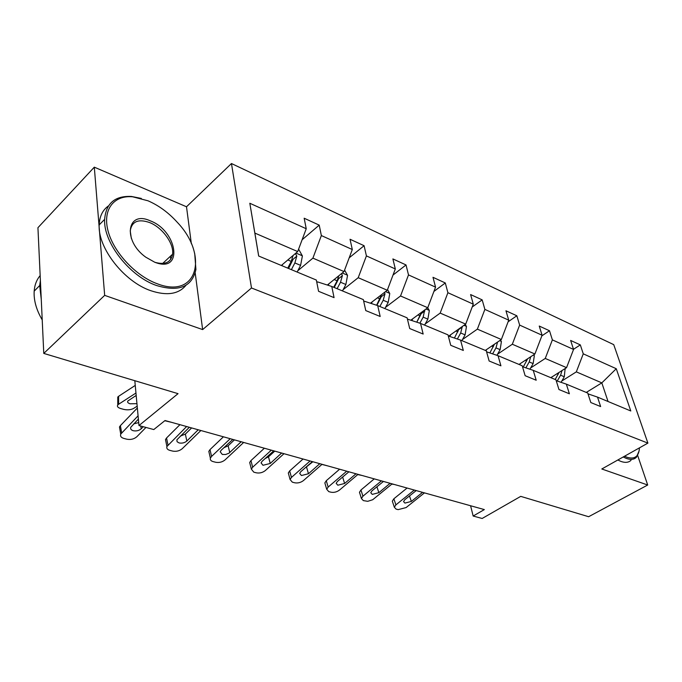 <?xml version="1.0" encoding="UTF-8"?>
<svg xmlns="http://www.w3.org/2000/svg" width="682" height="682" viewBox="0 0 682 682"><rect width="100%" height="100%" fill="white"/><g stroke="black" fill="none" stroke-linecap="round" stroke-linejoin="round"><path stroke-width="1.02" d="M191.361 243.781L186.501 206.774L94.304 167.167L104.67 295.366L202.639 329.585L251.488 287.992L647.9 443.112L601.805 468.986L647.695 485.013L637.687 455.559M647.695 485.013L588.634 516.717L520.733 496.368L482.148 518.473L473.163 516.035L484.331 509.582L165.044 420.521L153.791 429.558L138.983 425.551L178.045 393.659L43.776 353.412L37.936 227.703L94.304 167.167M104.67 295.366L43.776 353.412M186.501 206.774L231.462 163.527L613.732 344.64L647.9 443.112M281.342 265.469L297.702 251.573L254.863 233.082L249.825 203.262L306.235 228.734L304.163 218.223L319.219 225.128L302.117 239.757M297.702 251.573L306.235 228.734M251.488 287.992L231.462 163.527M327.343 285.042L344.026 271.581L312.902 258.137L321.358 235.563L319.219 225.128M321.358 235.563L352.304 249.535L350.045 239.263L364.094 245.708L349.193 257.83M370.428 303.217L387.282 290.251L358.212 277.702L366.413 255.903L364.094 245.708M366.413 255.903L395.313 268.955L392.892 258.921L406.029 264.948L393.011 275.059M410.794 320.208L427.75 307.727L400.539 295.979L408.501 274.914L406.029 264.948M408.501 274.914L435.551 287.131L432.993 277.31L445.303 282.962L433.914 291.436M448.688 336.132L465.695 324.103L440.171 313.089L447.904 292.706L445.303 282.962M447.904 292.706L473.282 304.163L470.606 294.564L482.165 299.867L472.2 307.002M485.337 350.403L501.347 339.5L477.357 329.142L484.876 309.398L482.165 299.867M484.876 309.398L508.729 320.165L505.95 310.779L516.837 315.775L508.107 321.793M519.019 364.435L534.91 353.992L512.318 344.24L519.641 325.092L516.837 315.775M519.641 325.092L542.096 335.237L539.24 326.047L549.496 330.753L541.858 335.842M550.809 377.675L566.554 367.649L545.25 358.451L552.377 339.883L549.496 330.753M552.377 339.883L573.553 349.44L570.629 340.446L580.322 344.896L573.502 349.286M586.256 392.431L601.822 382.883L576.324 371.869L583.263 353.83L580.322 344.896M583.263 353.83L616.264 368.723L630.79 410.973L597.526 397.12L600.629 406.557L590.817 402.542L587.731 393.045L566.341 384.137L569.385 393.787L558.967 389.533L555.949 379.806L533.239 370.352L536.205 380.232L525.14 375.705L522.199 365.757L498.048 355.697L500.92 365.816L489.13 361L486.292 350.804L460.555 340.088L463.317 350.454L450.742 345.314L448.014 334.871L420.53 323.421L423.164 334.044L409.703 328.545L407.12 317.838L377.7 305.596L380.181 316.482L365.757 310.583L363.336 299.611L331.776 286.466L334.061 297.633L318.562 291.299L316.346 280.046L258.674 256.031L249.825 203.262M331.776 286.466L317.599 281.905L316.832 282.527M297.812 270.745L312.902 258.137M344.026 271.581L352.304 249.535M363.642 301.001L377.7 305.596M343.14 289.671L358.212 277.702M387.282 290.251L395.313 268.955M407.427 319.099L420.53 323.421M385.518 307.369L400.539 295.979M427.75 307.727L435.551 287.131M448.313 336.004L460.555 340.088M425.227 323.95L440.171 313.089M465.695 324.103L473.282 304.163M486.581 351.844L498.048 355.697M462.515 339.517L477.357 329.142M501.347 339.5L508.729 320.165M522.48 366.703L533.239 370.352M497.587 354.163L512.318 344.24M534.91 353.992L542.096 335.237M556.222 380.684L566.341 384.137M530.639 367.965L545.25 358.451M566.554 367.649L573.553 349.44M587.986 393.846L597.526 397.12M470.589 505.746L473.163 516.035M134.814 380.701L138.983 425.551M254.863 233.082L258.708 256.048M561.84 380.991L576.324 371.869M608.046 401.502L601.822 382.883L616.264 368.723M202.639 329.585L195.188 272.885M424.46 492.881L406.105 507.57L398.143 509.633L396.097 509.104L394.341 507.246L395.892 504.885L414.281 490.043M407.086 488.039L393.864 498.781L395.892 504.885M392.679 502.225L392.32 501.142L393.864 498.781M422.55 492.353L411.348 501.432L404.938 503.086L403.548 501.602L404.818 499.676L416.216 490.58M552.028 376.899L551.431 377.93M565.131 368.561L564.287 376.754L561.064 382.338M559.069 372.415L555.182 379.49M394.205 484.442L391.843 484.101M557.22 381.025L560.587 375.194L562.036 370.531M624.559 456.215L626.818 457.204C634.686 459.668 638.898 456.556 639.452 447.852M639.136 450.828L636.383 457.298C634.038 459.591 630.688 459.958 626.34 458.415L623.203 456.974M631.038 460.273C628.676 462.567 625.309 462.959 620.952 461.433L617.815 460M157.133 283.712C197.601 299.586 209.016 255.392 177.201 222.213C168.488 212.605 158.761 205.47 148.02 200.798L132.675 196.8C113.758 195.052 102.334 209.706 108.097 231.087C113.681 252.417 135.795 275.988 157.133 283.712M194.72 253.576L195.913 269.509C192.068 286.9 178.923 292.228 156.476 285.494C129.938 276.491 103.204 242.511 104.636 219.357C106.008 203.296 114.951 195.666 131.456 196.459L141.327 198.428M154.78 262.255L145.752 257.165C122.376 240.541 126.971 210.013 150.219 220.815C177.218 230.789 183.663 272.655 155.931 262.672L154.78 262.255M154.72 262.238L154.993 262.331C165.146 265.11 171.012 262.408 172.589 254.207C174.149 243.704 162.367 227.481 149.588 222.545C138.258 218.649 131.805 221.428 130.228 230.874L131.328 238.368M186.016 285.229C178.693 294.198 166.962 296.022 150.816 290.702C124.295 281.837 97.679 248.035 99.188 224.898C99.555 216.339 102.641 210.013 108.447 205.921M170.474 256.176L170.713 259.373M41.27 299.372L39.684 285.545L40.391 280.609M42.224 319.918C36.334 309.85 33.648 300.259 34.177 291.154C34.646 284.923 36.64 279.739 40.161 275.613M392.133 483.862L372.696 499.736L367.726 501.321L363.327 500.597L361.417 498.508L362.918 496.215L381.4 480.87M374.248 478.875L360.957 489.983L362.918 496.215M359.857 493.529L359.465 492.276L360.957 489.983M390.121 483.299L378.851 492.685L372.261 494.382L370.752 492.719L371.98 490.835L383.446 481.441M358.041 474.357L339.5 490.06C336.848 492.012 334.027 492.728 331.051 492.216L328.784 491.628L326.712 489.275L328.153 487.076L346.72 471.194M339.619 469.216L326.277 480.708L328.153 487.076M325.271 484.365L324.845 482.907L326.277 480.708M341.691 477.818L348.903 471.808L337.351 481.518L336.175 483.333L337.812 485.209L344.606 483.47L355.254 474.442L355.109 473.538M355.919 473.76L355.254 474.442M520.255 363.625L519.641 364.691M533.776 354.734L534.338 355.697L533.136 363.591L529.914 369.226M527.68 358.741L523.256 366.967M361.903 475.431L357.752 474.604M525.848 367.845L529.215 361.937L530.732 356.737M486.573 349.559L485.951 350.667M500.545 340.045L501.406 341.537L500.128 349.653L496.931 355.322M494.424 344.214L489.864 352.952M327.897 465.942L321.921 464.425M492.609 353.873L495.976 347.897L497.553 342.083M322.049 464.314L303.439 480.58C300.762 482.592 297.855 483.333 294.726 482.788L292.331 482.165L290.089 479.514L291.461 477.426L310.08 460.981M303.055 459.02L289.662 470.912L291.461 477.426M288.767 474.689L288.307 473.01L289.662 470.912M304.266 468.619L312.859 461.748M319.807 463.692L308.46 473.743L301.444 475.524L299.671 473.402L300.788 471.688L312.356 461.612M450.811 334.632L449.779 336.499M465.26 324.41L466.471 326.516L465.098 334.853L461.885 340.642M459.114 328.758L454.425 338.042M292.041 455.943L285.417 454.093M457.349 339.022L460.691 332.995L462.285 326.516M283.985 453.701L265.332 470.554C262.63 472.643 259.637 473.402 256.338 472.822L253.798 472.166L251.368 469.165L252.655 467.221L271.317 450.163M264.377 448.227L250.967 460.563L252.655 467.221M250.183 464.468L249.689 462.515L250.967 460.563M265.119 458.56L268.486 456.838L274.761 451.126M281.606 453.036L270.243 463.462L262.996 465.286L261.078 462.89L262.127 461.279L273.729 450.836M412.781 318.75L411.8 320.54M427.725 307.744L429.328 310.549L427.87 319.125L424.588 325.118M421.561 312.279L416.753 322.177M254.173 445.38L247.174 443.428M419.865 323.2L423.172 317.147L424.698 309.969M424.877 310.958L421.195 313.669L416.787 322.185M243.662 442.447L225 459.949C222.281 462.115 219.178 462.89 215.7 462.268L213.014 461.569C210.883 460.938 210.005 459.813 210.38 458.193L211.565 456.42L230.226 438.705M223.415 436.804L209.996 449.608L211.565 456.42M209.34 453.632L208.82 451.39L209.996 449.608M223.824 447.759L228.138 445.806L234.412 439.873M241.147 441.748L228.956 453.215L225.657 454.493L222.289 454.442L220.201 451.731L221.173 450.265L232.784 439.413M372.244 301.819L371.332 303.516M387.529 289.586L389.763 293.533L388.211 302.373L384.87 308.579M381.553 294.658L376.626 305.238M214.131 434.212L206.723 432.141M379.857 306.491L383.199 300.259L384.98 293.882L384.554 292.348M384.98 293.882L381.281 296.721L376.899 305.331M200.883 430.513L182.23 448.705C179.494 450.955 176.288 451.748 172.614 451.083L169.758 450.342C167.354 449.617 166.399 448.347 166.911 446.522L186.612 426.54M179.937 424.673L166.544 437.989L167.977 444.954M166.016 442.141L165.487 439.566L166.544 437.989M180.116 436.207L185.351 434.102L191.616 427.929M198.206 429.771L186.851 441.032C184.643 442.848 182.06 443.488 179.11 442.942L177.107 441.74L176.851 439.873L189.332 427.29M328.946 283.746L328.136 285.298M344.581 270.098L347.547 275.383L345.876 284.496L342.475 290.924M338.818 275.784L337.121 280.796L333.711 287.275M171.711 422.38L164.788 420.734M337.121 288.691L340.523 282.229L342.381 275.647L341.571 273.559M342.381 275.647L338.673 278.631L334.231 287.489M145.965 427.443L136.809 436.761C134.064 439.097 130.739 439.907 126.852 439.199L123.817 438.415C121.089 437.58 120.058 436.139 120.74 434.102L138.079 415.807M137.355 408.007L120.382 425.645L121.652 432.772M119.998 429.924L119.469 426.975L120.382 425.645M133.749 423.863L138.71 422.593M143.263 426.71L141.251 428.756C139.026 430.649 136.357 431.305 133.229 430.717C131.063 430.044 130.245 428.884 130.782 427.256L138.386 419.098M135.258 385.407L118.591 396.31L118.6 404.264L117.764 404.997C116.869 406.455 117.816 407.623 120.629 408.518L123.613 409.353C127.457 410.206 130.774 409.908 133.561 408.467L137.184 406.174M135.965 393.028L118.6 404.264M282.604 264.394L281.93 265.707M298.605 249.152L302.39 255.963L300.6 265.366L297.139 272.041M293.081 255.494L291.223 261.402L287.744 268.137M136.946 403.65L130.134 403.804C127.909 403.079 127.15 402.133 127.875 400.956L136.187 395.441M118.591 399.737L117.764 397.043L118.591 396.31M135.096 396.14L136.23 395.918M291.393 269.654L294.863 262.945L296.806 256.134L295.434 253.499M296.806 256.134L293.09 259.279L288.563 268.478M409.464 495.925L411.348 501.432M421.877 492.984L421.723 492.114M565.335 368.911L564.884 368.715M558.243 374.196L557.058 373.702M564.287 376.754L560.587 375.194M376.924 486.735L378.851 492.685M389.448 483.956L389.294 483.069M342.671 477.127L344.606 483.47M534.245 355.544L533.222 355.1M526.726 360.889L525.319 360.292M533.136 363.591L529.215 361.937M501.313 341.375L499.642 340.659M493.333 346.78L491.679 346.081M500.128 349.653L495.976 347.897M306.602 467.264L308.46 473.743M319.142 464.391L319.005 463.47M466.369 326.346L463.982 325.323M457.886 331.81L455.96 330.992M465.098 334.853L460.691 332.995M458.926 329.397L462.328 326.993M268.486 456.838L270.243 463.462M280.95 453.769L280.831 452.814M429.225 310.37L426.02 308.997M420.189 315.885L417.955 314.939M427.87 319.125L423.172 317.147M228.138 445.806L229.774 452.575M240.49 442.507L240.388 441.535M389.669 293.354L385.543 291.589M380.019 298.912L377.436 297.821M388.211 302.373L383.199 300.259M185.351 434.102L186.851 441.032M197.558 430.564L197.473 429.566M347.445 275.196L342.287 272.979M337.121 280.796L334.154 279.543M345.876 284.496L340.523 282.229M140.722 426.02L141.251 428.756M302.288 255.776L295.954 253.056M291.223 261.402L287.821 259.97M300.6 265.366L294.863 262.945M392.32 501.142L394.341 507.246M99.188 224.898L104.636 219.357M172.589 254.207L162.64 263.491M34.177 291.154L39.684 285.545M154.993 262.331L155.931 262.672M132.675 196.8L131.456 196.459M359.465 492.276L361.417 498.508M324.845 482.907L326.712 489.275M288.307 473.01L290.089 479.514M249.689 462.515L251.368 469.165M208.82 451.39L210.38 458.193M165.487 439.566L166.911 446.522M119.469 426.975L120.74 434.102M117.764 404.997L117.764 397.043"/></g></svg>
